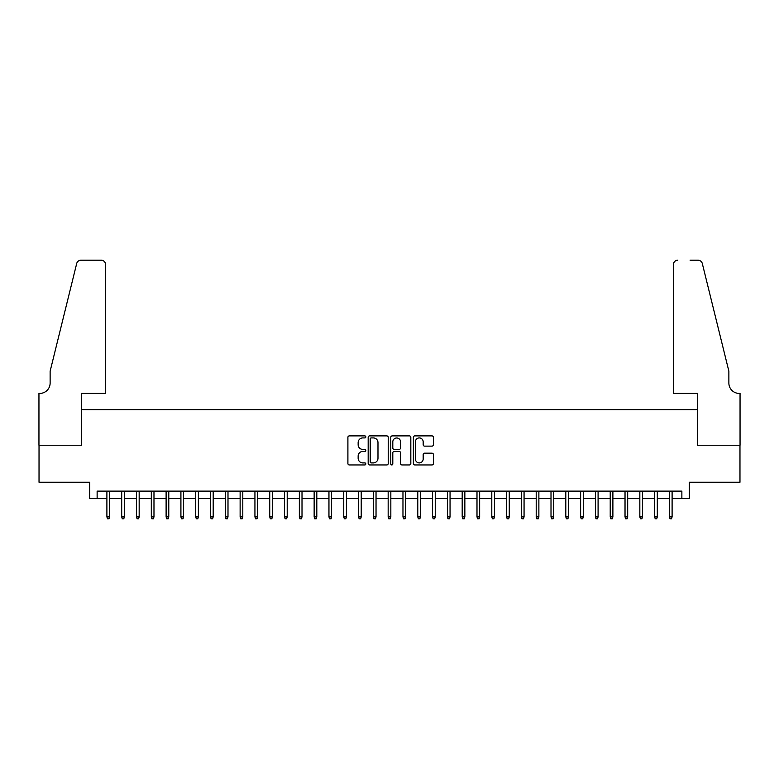 <?xml version="1.0" encoding="UTF-8"?>
<svg xmlns="http://www.w3.org/2000/svg" width="779" height="779" viewBox="0 0 779 779"><rect width="100%" height="100%" fill="white"/><g stroke="black" fill="none" stroke-linecap="round" stroke-linejoin="round"><path stroke-width="1.17" d="M365.818 436.902A1.013 1.013 0 0 0 364.796 435.889L349.362 435.889A1.451 1.451 0 0 0 347.901 437.34L347.901 463.495A1.451 1.451 0 0 0 349.362 464.946L364.796 464.946A1.013 1.013 0 0 0 365.818 463.933A1.013 1.013 0 0 0 364.796 462.911L362.8 462.911A4.655 4.655 0 0 1 358.145 458.266L358.145 456.085A4.655 4.655 0 0 1 362.8 451.431L364.796 451.431A1.013 1.013 0 0 0 365.818 450.418A1.013 1.013 0 0 0 364.796 449.395L362.8 449.395A4.655 4.655 0 0 1 358.145 444.751L358.145 442.569A4.655 4.655 0 0 1 362.8 437.925L364.796 437.925A1.013 1.013 0 0 0 365.818 436.902M431.965 446.133A1.451 1.451 0 0 0 433.416 444.673L433.416 437.34A1.451 1.451 0 0 0 431.965 435.889L414.817 435.889A1.451 1.451 0 0 0 413.367 437.34L413.367 463.495A1.451 1.451 0 0 0 414.817 464.946L431.965 464.946A1.451 1.451 0 0 0 433.416 463.495L433.416 454.634A1.451 1.451 0 0 0 431.965 453.174L424.633 453.174A1.451 1.451 0 0 0 423.172 454.634L423.172 459.026A3.885 3.885 0 0 1 419.287 462.911A3.885 3.885 0 0 1 415.402 459.026L415.402 441.81A3.885 3.885 0 0 1 419.287 437.925A3.885 3.885 0 0 1 423.172 441.81L423.172 444.673A1.451 1.451 0 0 0 424.633 446.133L431.965 446.133M97.132 498.531L97.132 491.13L681.868 491.13L681.868 498.531L689.269 498.531L689.269 482.24L739.972 482.24L739.972 445.237L697.419 445.237L697.419 409.705L81.581 409.705L81.581 445.237L39.028 445.237L39.028 482.24L89.731 482.24L89.731 498.531L106.898 498.531L106.898 516.886L106.898 491.13M388.224 437.34A1.451 1.451 0 0 0 386.774 435.889L369.626 435.889A1.451 1.451 0 0 0 368.175 437.34L368.175 463.495A1.451 1.451 0 0 0 369.626 464.946L386.774 464.946A1.451 1.451 0 0 0 388.224 463.495L388.224 437.34M392.226 435.889L409.374 435.889A1.451 1.451 0 0 1 410.825 437.34L410.825 463.495A1.451 1.451 0 0 1 409.374 464.946L402.032 464.946A1.451 1.451 0 0 1 400.581 463.495L400.581 452.891A1.451 1.451 0 0 0 399.13 451.431L394.262 451.431A1.451 1.451 0 0 0 392.801 452.891L392.801 463.933A1.013 1.013 0 0 1 391.788 464.946A1.013 1.013 0 0 1 390.776 463.933L390.776 437.34A1.451 1.451 0 0 1 392.226 435.889M109.566 498.531L121.699 498.531L121.699 516.886L121.699 491.13M124.367 498.531L136.51 498.531L136.51 516.886L136.51 491.13M139.168 498.531L151.311 498.531L151.311 516.886L151.311 491.13M153.979 498.531L166.112 498.531L166.112 516.886L166.112 491.13M168.78 498.531L180.913 498.531L180.913 516.886L180.913 491.13M183.581 498.531L195.724 498.531L195.724 516.886L195.724 491.13M198.382 498.531L210.525 498.531L210.525 516.886L210.525 491.13M213.193 498.531L225.326 498.531L225.326 516.886L225.326 491.13M227.994 498.531L240.127 498.531L240.127 516.886L240.127 491.13M242.795 498.531L254.937 498.531L254.937 516.886L254.937 491.13M257.596 498.531L269.738 498.531L269.738 516.886L269.738 491.13M272.407 498.531L284.539 498.531L284.539 516.886L284.539 491.13M287.208 498.531L299.35 498.531L299.35 516.886L299.35 491.13M302.009 498.531L314.151 498.531L314.151 516.886L314.151 491.13M316.81 498.531L328.952 498.531L328.952 516.886L328.952 491.13M331.62 498.531L343.753 498.531L343.753 516.886L343.753 491.13M346.421 498.531L358.564 498.531L358.564 516.886L358.564 491.13M361.222 498.531L373.365 498.531L373.365 516.886L373.365 491.13M376.033 498.531L388.166 498.531L388.166 516.886L388.166 491.13M390.834 498.531L402.967 498.531L402.967 516.886L402.967 491.13M405.635 498.531L417.778 498.531L417.778 516.886L417.778 491.13M420.436 498.531L432.579 498.531L432.579 516.886L432.579 491.13M435.247 498.531L447.38 498.531L447.38 516.886L447.38 491.13M450.048 498.531L462.19 498.531L462.19 516.886L462.19 491.13M464.849 498.531L476.991 498.531L476.991 516.886L476.991 491.13M479.65 498.531L491.792 498.531L491.792 516.886L491.792 491.13M494.461 498.531L506.593 498.531L506.593 516.886L506.593 491.13M509.262 498.531L521.404 498.531L521.404 516.886L521.404 491.13M524.063 498.531L536.205 498.531L536.205 516.886L536.205 491.13M538.873 498.531L551.006 498.531L551.006 516.886L551.006 491.13M553.674 498.531L565.807 498.531L565.807 516.886L565.807 491.13M568.475 498.531L580.618 498.531L580.618 516.886L580.618 491.13M583.276 498.531L595.419 498.531L595.419 516.886L595.419 491.13M598.087 498.531L610.22 498.531L610.22 516.886L610.22 491.13M612.888 498.531L625.031 498.531M627.689 498.531L639.832 498.531L639.832 516.886L639.832 491.13M642.49 498.531L654.633 498.531L654.633 516.886L654.633 491.13M657.301 498.531L669.434 498.531L669.434 516.886L669.434 491.13M672.102 498.531L681.868 498.531M371.223 437.925A1.013 1.013 0 0 0 370.21 438.937L370.21 461.898A1.013 1.013 0 0 0 371.223 462.911L373.336 462.911A4.655 4.655 0 0 0 377.981 458.266L377.981 442.569A4.655 4.655 0 0 0 373.336 437.925L371.223 437.925M400.581 441.878A3.885 3.885 0 0 0 396.696 437.993A3.885 3.885 0 0 0 392.801 441.878L392.801 447.944A1.451 1.451 0 0 0 394.262 449.395L399.13 449.395A1.451 1.451 0 0 0 400.581 447.944L400.581 441.878M109.566 516.886L108.972 518.814L107.492 518.814L106.898 516.886L109.566 516.886L109.566 491.13M105.642 393.424L105.642 264.636A4.44 4.44 0 0 0 101.202 260.186L80.997 260.186A4.44 4.44 0 0 0 76.683 263.565L50.129 371.213L50.129 383.064A10.361 10.361 0 0 1 39.768 393.424L38.95 393.424L38.95 445.237L81.367 445.237L81.367 393.424L105.642 393.424L105.642 264.636C105.36 261.948 103.88 260.468 101.202 260.186L88.913 260.186M76.683 263.565C77.812 261.131 77.812 261.131 76.683 263.565C77.812 261.131 77.812 261.131 76.683 263.565M50.129 383.064A10.361 10.361 0 0 1 39.768 393.424M673.358 393.424L673.358 264.636L673.358 393.424L697.633 393.424L697.633 445.237L740.05 445.237L740.05 393.424L739.232 393.424A10.361 10.361 0 0 1 728.871 383.064A10.361 10.361 0 0 0 739.232 393.424M720.731 338.213L702.317 263.565L728.871 371.213L728.871 383.064M690.087 260.186L698.003 260.186A4.44 4.44 0 0 1 702.317 263.565C701.188 261.131 701.188 261.131 702.317 263.565C701.188 261.131 701.188 261.131 702.317 263.565M677.798 260.186A4.44 4.44 0 0 0 673.358 264.636C673.64 261.948 675.12 260.468 677.798 260.186M124.367 516.886L123.773 518.814L122.293 518.814L121.699 516.886L124.367 516.886L124.367 491.13M139.168 516.886L138.574 518.814L137.094 518.814L136.51 516.886L139.168 516.886L139.168 491.13M153.979 516.886L153.385 518.814L151.905 518.814L151.311 516.886L153.979 516.886L153.979 491.13M168.78 516.886L168.186 518.814L166.706 518.814L166.112 516.886L168.78 516.886L168.78 491.13M183.581 516.886L182.987 518.814L181.507 518.814L180.913 516.886L183.581 516.886L183.581 491.13M198.382 516.886L197.798 518.814L196.308 518.814L195.724 516.886L198.382 516.886L198.382 491.13M213.193 516.886L212.599 518.814L211.119 518.814L210.525 516.886L213.193 516.886L213.193 491.13M227.994 516.886L227.4 518.814L225.92 518.814L225.326 516.886L227.994 516.886L227.994 491.13M242.795 516.886L242.201 518.814L240.721 518.814L240.127 516.886L242.795 516.886L242.795 491.13M257.596 516.886L257.012 518.814L255.531 518.814L254.937 516.886L257.596 516.886L257.596 491.13M272.407 516.886L271.813 518.814L270.332 518.814L269.738 516.886L272.407 516.886L272.407 491.13M287.208 516.886L286.614 518.814L285.133 518.814L284.539 516.886L287.208 516.886L287.208 491.13M302.009 516.886L301.415 518.814L299.934 518.814L299.35 516.886L302.009 516.886L302.009 491.13M316.81 516.886L316.225 518.814L314.745 518.814L314.151 516.886L316.81 516.886L316.81 491.13M331.62 516.886L331.026 518.814L329.546 518.814L328.952 516.886L331.62 516.886L331.62 491.13M346.421 516.886L345.827 518.814L344.347 518.814L343.753 516.886L346.421 516.886L346.421 491.13M361.222 516.886L360.628 518.814L359.148 518.814L358.564 516.886L361.222 516.886L361.222 491.13M376.033 516.886L375.439 518.814L373.959 518.814L373.365 516.886L376.033 516.886L376.033 491.13M390.834 516.886L390.24 518.814L388.76 518.814L388.166 516.886L390.834 516.886L390.834 491.13M405.635 516.886L405.041 518.814L403.561 518.814L402.967 516.886L405.635 516.886L405.635 491.13M420.436 516.886L419.852 518.814L418.372 518.814L417.778 516.886L420.436 516.886L420.436 491.13M435.247 516.886L434.653 518.814L433.173 518.814L432.579 516.886L435.247 516.886L435.247 491.13M450.048 516.886L449.454 518.814L447.974 518.814L447.38 516.886L450.048 516.886L450.048 491.13M464.849 516.886L464.255 518.814L462.775 518.814L462.19 516.886L464.849 516.886L464.849 491.13M479.65 516.886L479.066 518.814L477.585 518.814L476.991 516.886L479.65 516.886L479.65 491.13M494.461 516.886L493.867 518.814L492.386 518.814L491.792 516.886L494.461 516.886L494.461 491.13M509.262 516.886L508.668 518.814L507.187 518.814L506.593 516.886L509.262 516.886L509.262 491.13M524.063 516.886L523.469 518.814L521.988 518.814L521.404 516.886L524.063 516.886L524.063 491.13M538.873 516.886L538.279 518.814L536.799 518.814L536.205 516.886L538.873 516.886L538.873 491.13M553.674 516.886L553.08 518.814L551.6 518.814L551.006 516.886L553.674 516.886L553.674 491.13M568.475 516.886L567.881 518.814L566.401 518.814L565.807 516.886L568.475 516.886L568.475 491.13M583.276 516.886L582.692 518.814L581.212 518.814L580.618 516.886L583.276 516.886L583.276 491.13M598.087 516.886L597.493 518.814L596.013 518.814L595.419 516.886L598.087 516.886L598.087 491.13M612.888 516.886L612.294 518.814L610.814 518.814L610.22 516.886L612.888 516.886L612.888 491.13M625.021 516.886L625.021 498.531M625.031 516.886L625.615 518.814L627.095 518.814L627.689 516.886L625.031 516.886L625.031 491.13M627.689 516.886L627.689 491.13M642.49 516.886L641.906 518.814L640.426 518.814L639.832 516.886L642.49 516.886L642.49 491.13M657.301 516.886L656.707 518.814L655.227 518.814L654.633 516.886L657.301 516.886L657.301 491.13M672.102 516.886L671.508 518.814L670.028 518.814L669.434 516.886L672.102 516.886L672.102 491.13"/></g></svg>
